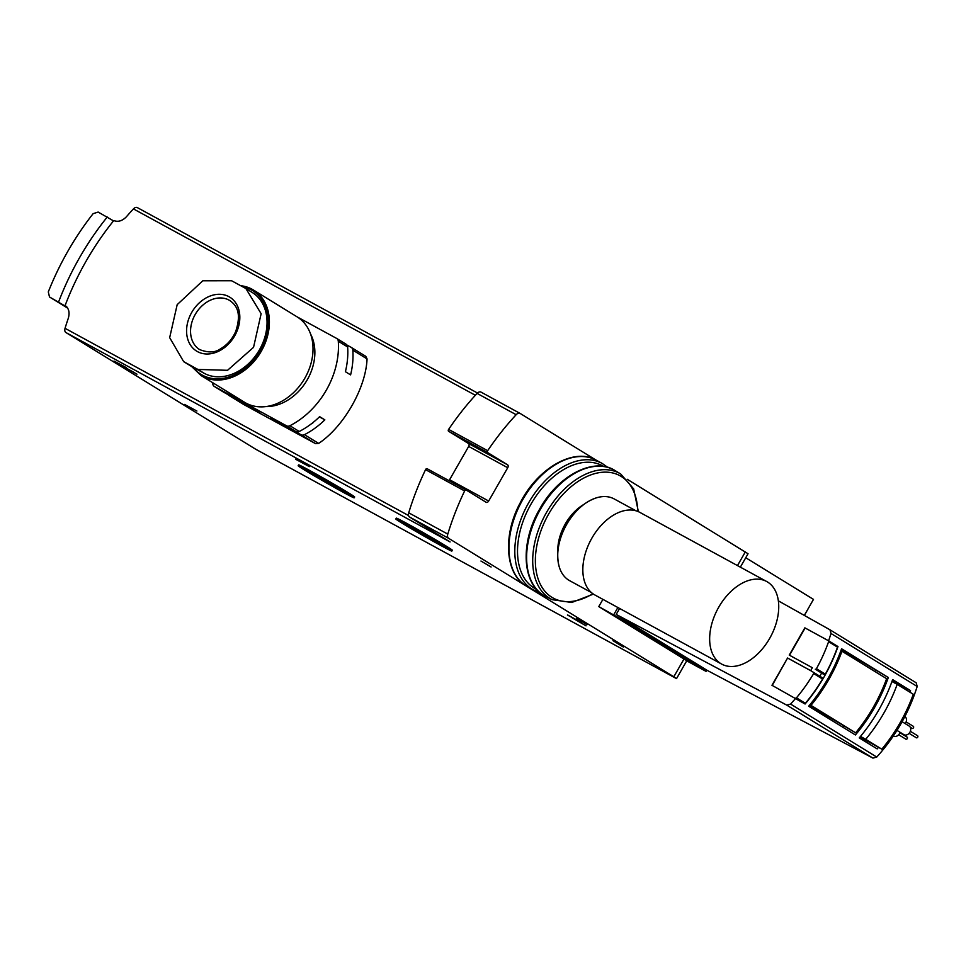 <?xml version="1.0" encoding="UTF-8"?>
<svg xmlns="http://www.w3.org/2000/svg" width="966" height="966" viewBox="0 0 966 966"><rect width="100%" height="100%" fill="white"/><g stroke="black" fill="none" stroke-linecap="round" stroke-linejoin="round"><path stroke-width="1.45" d="M586.036 625.847L571.715 617.528L586.036 625.847M295.596 459.224L309.349 466.614L295.668 459.104M114.217 361.175L126.534 367.768L114.217 361.175M255.93 449.359A4.794 3.043 -61.4 0 1 255.845 449.323A4.794 3.043 -61.4 0 1 255.761 449.262L65.917 332.546A4.794 3.043 -61.4 0 1 65.048 328.307A201.544 127.923 -61.4 0 1 68.308 318.249C69.926 312.549 68.864 308.299 65.12 305.498A201.544 127.923 -61.4 0 1 113.759 220.574C118.154 222.228 122.392 220.936 126.474 216.686A201.544 127.923 -61.4 0 1 133.429 208.91A4.794 3.043 -61.4 0 1 137.353 207.618A4.794 3.043 -61.4 0 1 137.438 207.666L477.494 393.017L137.353 207.618M683.988 658.993L673.809 676.78L676.514 678.615L255.761 449.262M673.809 676.78L448.659 538.34A4.794 3.043 -61.4 0 1 447.789 534.101A201.544 127.923 -61.4 0 1 464.622 490.945A1.437 0.918 -61.4 0 1 466.192 490.028L486.176 502.308A2.403 1.521 -61.4 0 1 486.176 502.308A2.403 1.521 -61.4 0 0 488.663 501.028L507.73 467.725A2.403 1.521 -61.4 0 0 507.621 464.839L487.649 452.559A1.437 0.918 -61.4 0 1 487.673 450.687A201.544 127.923 -61.4 0 1 516.17 414.704A4.794 3.043 -61.4 0 1 520.094 413.412A4.794 3.043 -61.4 0 1 520.179 413.46L595.732 459.913M65.917 332.546L450.096 541.95L409.596 517.052A4.794 3.043 -61.4 0 1 408.727 512.801A201.544 127.923 -61.4 0 1 425.559 469.645A1.437 0.918 -61.4 0 1 427.129 468.727L466.143 489.991L427.105 468.715M587.026 624.688L576.642 618.3L587.219 624.35M623.372 647.039L612.987 640.651L623.565 646.701M298.144 465.733L298.615 464.9A32.289 0.833 29.8 0 1 317.585 474.861A32.289 0.833 29.8 0 1 348.557 492.889A32.289 0.833 29.8 0 1 354.667 496.995L354.196 497.828A32.289 0.833 29.8 0 1 325.759 482.505A32.289 0.833 29.8 0 1 298.144 465.733A32.289 0.833 29.8 0 1 317.102 475.695A32.289 0.833 29.8 0 1 348.074 493.723A32.289 0.833 29.8 0 1 354.196 497.828M395.819 518.971L396.289 518.138A32.289 0.833 29.8 0 1 415.247 528.1A32.289 0.833 29.8 0 1 446.232 546.128A32.289 0.833 29.8 0 1 452.342 550.234L451.859 551.067A32.289 0.833 29.8 0 1 423.422 535.744A32.289 0.833 29.8 0 1 395.819 518.971A32.289 0.833 29.8 0 1 414.776 528.933A32.289 0.833 29.8 0 1 445.749 546.961A32.289 0.833 29.8 0 1 451.859 551.067M184.591 404.44L196.895 411.033L184.591 404.44M136.979 374.192L113.891 361.127L136.979 374.192M567.44 615.016L581.194 622.406L567.513 614.895M480.947 561.029L491.09 567.006L480.947 561.029M319.42 416.889L324.842 419.848L319.649 416.66A74.853 57.815 121.6 0 1 299.243 431.476A4.794 3.707 121.6 0 1 295.934 431.585L270.408 417.674M347.011 345.079L351.201 347.362A4.794 3.707 121.6 0 1 351.322 347.446A4.794 3.707 121.6 0 1 352.832 350.163A74.853 57.815 121.6 0 1 350.598 374.893L345.405 371.705A74.853 57.815 121.6 0 0 347.639 346.975L338.293 341.227A74.853 57.815 121.6 0 1 289.897 425.728A4.794 3.707 121.6 0 1 286.588 425.837L214.404 386.497A4.794 3.707 121.6 0 1 214.271 386.412A4.794 3.707 121.6 0 1 212.761 383.695A74.853 57.815 121.6 0 1 212.701 382.693M351.322 347.446L365.776 356.321L367.056 358.905C365.909 388.006 343.775 426.706 318.659 443.418L315.58 443.66L243.396 404.319L228.942 395.432L259.83 412.265L223.75 392.244A4.794 3.707 121.6 0 1 223.617 392.16A4.794 3.707 121.6 0 1 223.496 392.087M336.905 338.583L345.997 344.174A4.794 3.707 121.6 0 1 346.13 344.246A4.794 3.707 121.6 0 1 347.639 346.975M297.214 316.92L336.651 338.426A4.794 3.707 121.6 0 1 336.784 338.498A4.794 3.707 121.6 0 1 338.293 341.227M243.396 404.319L228.809 395.36A4.794 3.707 121.6 0 1 227.94 394.526M113.517 220.876L98.134 212.061L93.122 213.667A201.544 127.923 -61.4 0 0 48.3 291.925L49.495 296.973L67.004 307.103M58.612 301.947A201.544 127.923 -61.4 0 1 107.25 217.024M49.387 296.912L67.741 308.19L49.387 296.912M627.248 479.293L748.034 553.735M324.842 419.848A74.853 57.815 121.6 0 1 304.435 434.676A4.794 3.707 121.6 0 1 301.138 434.785L270.251 417.952M519.998 413.363L481.116 392.172A4.794 3.043 -61.4 0 0 481.02 392.111A4.794 3.043 -61.4 0 0 477.095 393.404A201.544 127.923 -61.4 0 0 448.61 429.399A1.437 0.918 -61.4 0 0 448.586 431.271L468.558 443.551A2.403 1.521 -61.4 0 1 468.667 446.425L449.588 479.728A2.403 1.521 -61.4 0 1 448.9 480.597M337.4 487.902L311.801 473.557L337.4 487.902M435.074 541.141L409.475 526.796L435.074 541.141M133.187 372.055L124.686 367.285L133.223 371.982M244.639 287.856L245.944 288.617L261.134 313.709L253.551 347.325L227.541 370.304L197.909 369.447L183.661 361.634L169.666 337.641L177.176 304.664L202.8 280.78L231.623 280.756L244.639 287.856M191.715 312.429A31.673 24.464 121.6 0 1 237.576 306.21A31.673 24.464 121.6 0 1 210.322 353.785A31.673 24.464 121.6 0 1 191.715 312.429M183.661 361.634L189.855 365.438A47.02 36.322 -58.4 0 0 191.123 366.174L204.152 373.274A47.02 36.322 -58.4 0 0 258.936 350.694A47.02 36.322 -58.4 0 0 252.138 292.42L245.944 288.605M240.679 285.695A50.147 38.725 121.6 0 1 253.49 290.041L297.117 316.872A50.147 38.725 121.6 0 1 303.843 379.867A50.147 38.725 121.6 0 1 244.591 402.303L200.964 375.484A50.147 38.725 121.6 0 0 260.216 353.049A50.147 38.725 121.6 0 0 253.49 290.041L240.594 285.646M310.569 334.007A46.791 36.128 121.6 0 1 306.307 381.389A46.791 36.128 121.6 0 1 265.964 406.577M804.316 615.402L813.481 599.391L745.752 557.744M804.376 615.439L809.375 606.576M619.604 608.459L616.187 614.424L707.064 670.307L872.95 758.117L876.754 757.054C895.434 736.358 908.909 712.836 917.181 686.476L916.191 682.805L830.035 629.832M778.355 600.852L829.963 629.784L831.014 633.491L828.635 640.82L804.859 627.84L789.246 655.105L812.346 667.711L810.679 670.633L787.58 658.015L771.967 685.28L805.089 704.009C819.579 686.79 830.543 667.639 837.981 646.568L828.393 640.712M616.187 614.424L786.71 705.095L790.599 704.081L795.743 698.261M860.03 736.973L881.825 749.193A143.958 111.175 -58.4 0 0 913.293 694.252L897.185 684.351A143.958 111.175 121.6 0 1 865.717 739.292L860.477 736.43M897.185 684.351L891.956 681.501M909.984 692.211A143.958 111.175 -58.4 0 0 910.552 690.63L892.632 679.605A143.958 111.175 121.6 0 1 859.257 737.891L877.176 748.904A143.958 111.175 -58.4 0 0 878.468 747.37M828.635 640.82L837.981 646.568M888.322 677.516L841.579 648.778A143.958 111.175 121.6 0 1 808.675 706.218L855.417 734.957A143.958 111.175 -58.4 0 0 888.322 677.516L841.326 649.49M865.125 741.502L865.741 740.427M897.68 684.653L898.138 683.856L892.379 680.318M837.232 646.157A0.954 0.749 -58.3 0 1 837.498 647.148A143.958 112.756 -58.3 0 1 825.326 674.171A0.954 0.749 -58.3 0 1 824.191 674.654L815.292 669.184A0.954 0.749 -58.3 0 0 816.439 668.689A143.958 112.756 -58.3 0 0 828.611 641.665A0.954 0.749 -58.3 0 0 828.369 640.687L804.859 627.84M804.521 703.659A0.954 0.749 -58.3 0 0 805.342 703.308A143.958 112.756 -58.3 0 0 822.549 679.026A0.954 0.749 -58.3 0 0 822.368 677.818L813.541 672.372M821.559 673.23L819.832 676.248M805.113 627.997L789.512 655.238M795.573 698.164A0.954 0.749 -58.3 0 0 796.455 697.826A143.958 112.756 -58.3 0 0 813.662 673.556A0.954 0.749 -58.3 0 0 813.517 672.36L810.679 670.633M772.22 685.425L787.58 658.015M787.833 658.172L810.933 670.79M813.517 672.36A0.954 0.749 -58.3 0 0 813.481 672.348L822.404 677.842M828.369 640.687A0.954 0.749 -58.3 0 0 828.345 640.675L837.256 646.169M910.552 690.63L898.138 683.856M881.825 749.193L865.717 739.292M843.306 727.507L843.922 726.432M875.256 671.708L875.824 670.706M840.903 650.661L841.966 651.241A143.958 111.175 121.6 0 1 810.969 705.349L809.894 704.769M809.436 705.313L855.635 732.82A143.958 111.175 -58.4 0 0 886.619 678.7L841.966 651.241M810.969 705.349L855.635 732.82M902.123 721.723L909.139 726.034A5.035 3.888 121.6 0 1 909.924 732.192A5.035 3.888 121.6 0 1 903.995 734.703A5.035 3.888 121.6 0 1 903.862 734.619L896.991 730.405M904.864 716.603L904.913 716.639A5.035 3.888 121.6 0 1 905.685 722.797A5.035 3.888 121.6 0 1 905.154 723.582M900.071 732.288A5.035 3.888 121.6 0 1 899.491 733.605A5.035 3.888 121.6 0 1 893.574 736.116A5.035 3.888 121.6 0 1 893.441 736.032L893.357 735.983M910.346 731.286L917.519 735.694A1.195 0.93 121.6 0 1 916.263 737.734L909.091 733.327M899.926 732.699L907.098 737.106A1.195 0.93 121.6 0 1 905.83 739.147L898.67 734.74M906.12 721.892L913.281 726.299A1.195 0.93 121.6 0 1 912.025 728.34L910.262 727.253M706.061 671.382L620.897 619.013L598.775 606.588L689.132 662.157L706.061 671.382L706.786 670.126M613.736 614.75L617.878 607.517M620.897 619.013L621.609 617.757M598.775 606.588L602.917 599.355M557.817 551.936A39.183 24.875 -61.4 0 1 565.351 523.85A39.183 24.875 -61.4 0 1 583.633 504.566M635.93 510.785L614.195 498.939A46.549 29.548 118.6 0 0 596.457 497.828A46.549 29.548 118.6 0 0 566.728 524.321A46.549 29.548 118.6 0 0 559.097 566.366A46.549 29.548 118.6 0 0 569.638 580.675L591.373 592.52M766.702 581.52L639.89 512.403A47.02 29.849 118.6 0 0 591.941 538.038A47.02 29.849 118.6 0 0 594.875 594.984L721.687 664.101A47.02 29.849 -61.4 0 1 718.752 607.167A47.02 29.849 -61.4 0 1 766.702 581.52A47.02 29.849 -61.4 0 1 767.559 582.015A47.02 29.849 -61.4 0 1 770.023 637.777A47.02 29.849 -61.4 0 1 721.687 664.101M312.513 423.47L313.081 422.48M347.132 362.576L347.048 363.192M409.596 517.052L448.659 538.34M299.243 431.476L289.897 425.728M295.934 431.585L286.588 425.837M223.75 392.244L214.404 386.497M65.048 328.307L408.57 515.554M133.429 208.91L475.369 395.287M318.659 443.418L304.435 434.676M315.58 443.66L301.138 434.785M365.643 356.249L351.455 347.519M367.056 358.905L352.832 350.163M745.329 551.9L737.481 565.593M408.727 512.801L447.789 534.101M425.559 469.645L464.622 490.945M449.588 479.728L488.663 501.028M468.667 446.425L507.73 467.725M468.558 443.551L507.621 464.839M448.586 431.271L487.649 452.559M448.61 429.399L487.673 450.687M477.095 393.404L516.17 414.704M596.264 460.202A71.979 45.692 118.6 0 0 521.7 501.535A71.979 45.692 118.6 0 0 527.376 586.604L533.232 589.791A71.979 45.692 118.6 0 1 527.569 504.735A71.979 45.692 118.6 0 1 602.132 463.402L596.264 460.202C574.335 447.137 537.736 467.967 520.203 502.863C502.199 535.997 505.339 575.579 527.376 586.604M603.629 466.433A70.059 44.472 118.6 0 0 529.936 506.027A70.059 44.472 118.6 0 0 536.601 589.417M543.725 595.394A71.907 45.643 118.6 0 0 546.201 596.746L543.629 595.334C521.966 583.078 520.288 542.107 539.571 509.251C557.974 475.465 593.945 456.701 614.992 470.527A71.907 45.643 118.6 0 0 540.453 509.227A71.907 45.643 118.6 0 0 543.725 595.394M638.369 511.654L633.66 488.881L620.703 473.98A71.605 45.45 118.6 0 0 546.478 512.511A71.605 45.45 118.6 0 0 549.726 598.316A71.605 45.45 118.6 0 0 552.19 599.681L546.201 596.746M637.741 511.388A69.685 44.231 118.6 0 0 565.303 491.996A69.685 44.231 118.6 0 0 551.936 597.338A69.685 44.231 118.6 0 0 592.87 593.716M242.466 286.661A49.181 37.988 121.6 0 1 259.081 352.312A49.181 37.988 121.6 0 1 192.995 367.201M195.229 314.445A28.787 22.23 121.6 0 1 229.848 300.571C235.656 304.749 242.225 311.776 235.692 331.495C232.275 339.163 227.203 344.934 220.489 348.798C215.37 352.65 208.427 352.928 199.684 349.62A28.787 22.23 121.6 0 1 195.229 314.445M191.123 366.174L184.892 362.347M204.152 373.274L197.909 369.447M790.599 704.081L876.754 757.054M831.014 633.491L917.181 686.476M786.71 705.095L872.95 758.117M805.342 703.308L796.455 697.826M822.549 679.026L813.662 673.556M837.498 647.148L828.611 641.665M824.191 674.654L815.292 669.184M825.326 674.171L816.439 668.689M223.617 392.16L214.271 386.412M346.13 344.246L336.784 338.498M255.845 449.323L676.502 678.615M481.02 392.111L520.094 413.412M748.046 553.723L740.354 567.163M686.79 660.708L676.538 678.603M539.596 592.375L533.232 589.791M607.747 467.351L602.132 463.402M620.703 473.98L614.992 470.527M552.19 599.681L571.739 602.482L593.426 594.102M191.51 366.38L200.964 375.484M829.963 629.784L916.191 682.805M559.097 566.366C555.885 553.276 558.384 539.245 566.607 524.272C574.673 510.652 584.635 501.837 596.457 497.828"/></g></svg>
